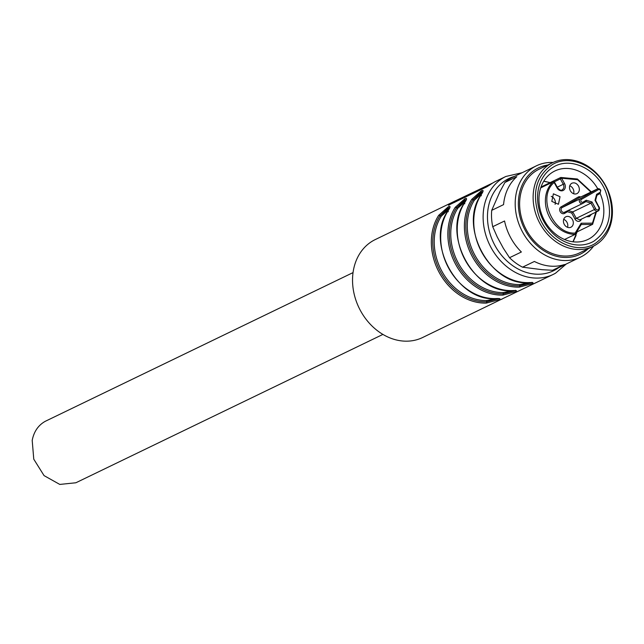<?xml version="1.0" encoding="UTF-8"?>
<svg xmlns="http://www.w3.org/2000/svg" width="644" height="644" viewBox="0 0 644 644"><rect width="100%" height="100%" fill="white"/><g stroke="black" fill="none" stroke-linecap="round" stroke-linejoin="round"><path stroke-width="0.97" d="M522.147 172.705L505.862 176.472L495.944 181.262A54.402 44.339 64.2 0 0 493.682 182.453A54.402 44.339 64.2 0 0 490.768 184.313L487.041 186.696L448.441 205.219M449.021 205.066L449.448 204.277L449.697 204.736M492.877 182.928L455.429 200.848A54.402 44.339 64.2 0 0 454.624 201.226A54.402 44.339 64.2 0 0 452.362 202.417A54.402 44.339 64.2 0 0 449.448 204.277M454.624 201.226L375.283 239.56A54.402 44.339 64.2 0 0 373.029 240.751A54.402 44.339 64.2 0 0 359.722 309.233A54.402 44.339 64.2 0 0 422.617 337.52L505.025 297.52M501.072 299.428L501.958 299.186M500.396 299.758L553.196 274.433A54.402 44.339 64.2 0 0 555.45 273.241M449.754 207.626L448.329 207.94L439.997 215.756A1.055 0.547 -147.4 0 0 438.685 215.338L448.417 206.7C450.671 205.669 450.55 207.038 448.055 210.813L447.926 210.918M448.256 211.763L448.055 210.813A54.402 44.339 64.2 0 0 448.61 268.025A54.402 44.339 64.2 0 0 495.663 298.575C500.05 298.333 501.129 298.727 498.891 299.774L486.301 303.099A1.055 0.572 88.3 0 0 486.679 301.811L498.859 298.583M466.28 199.64L464.855 199.954L456.524 207.762A1.055 0.547 -147.4 0 0 455.211 207.352L464.944 198.714C467.198 197.684 467.077 199.052 464.582 202.828L464.453 202.932C441.51 234.408 473.976 294.171 512.061 290.621L515.9 290.653L515.506 290.283M464.791 203.77L464.582 202.828A54.402 44.339 64.2 0 0 465.137 260.039A54.402 44.339 64.2 0 0 512.189 290.589C516.585 290.347 517.655 290.742 515.417 291.788L502.827 295.113A1.055 0.572 88.3 0 0 503.214 293.825L515.385 290.597M482.815 191.654L481.382 191.968L473.05 199.777A1.055 0.547 32.6 0 0 471.738 199.366L481.471 190.729C483.733 189.698 483.612 191.067 481.108 194.842L480.979 194.947M482.928 191.783L480.979 194.955C458.037 226.422 490.503 286.186 528.587 282.636A1.055 0.572 -91.7 0 0 528.716 282.603C533.111 282.362 534.19 282.756 531.952 283.803L519.354 287.127A1.055 0.572 -91.7 0 0 519.74 285.839L531.912 282.611M455.429 200.848L455.855 201.628L454.398 202.466M495.663 298.575A1.055 0.572 88.3 0 1 495.526 298.607L499.374 298.639M528.716 282.603A54.402 44.339 64.2 0 1 481.664 252.054A54.402 44.339 64.2 0 1 481.108 194.842L481.318 195.784M455.855 201.628L489.601 185.126M497.691 298.558L486.679 301.811A1.055 0.572 88.3 0 1 487.065 300.523A52.285 42.617 -115.8 0 1 441.84 271.164A52.285 42.617 -115.8 0 1 441.301 216.167L448.804 209.493M486.679 301.811A53.339 43.478 -115.8 0 1 440.536 271.857A53.339 43.478 -115.8 0 1 439.997 215.756A1.055 0.547 -147.4 0 0 441.301 216.167M439.997 215.756L449.544 208.149M514.218 290.573L503.214 293.825A1.055 0.572 88.3 0 1 503.592 292.537A52.285 42.617 -115.8 0 1 458.367 263.179A52.285 42.617 -115.8 0 1 457.836 208.181L465.33 201.508M503.214 293.825A53.339 43.478 -115.8 0 1 457.071 263.871A53.339 43.478 -115.8 0 1 456.524 207.762A1.055 0.547 -147.4 0 0 457.836 208.181M456.524 207.762L466.071 200.163M528.531 282.636L520.127 284.551A1.055 0.572 -91.7 0 0 519.74 285.839L530.753 282.587M481.865 193.522L474.362 200.195A1.055 0.547 32.6 0 1 473.05 199.777L482.598 192.17M353.049 272.597L46.014 420.951A34.333 27.982 64.2 0 0 44.589 421.699C37.988 425.652 33.858 431.874 32.2 440.391L33.77 459.18L44.066 475.618L59.787 484.425L75.879 482.767L382.914 334.413M495.478 298.607L487.065 300.523M512.004 290.621L503.592 292.537M598.92 206.941L595.579 200.389L596.972 195.18L596.586 194.343L600.031 192.363A1.586 1.288 64.2 0 0 598.526 189.578L581.331 199.439A1.586 1.288 64.2 0 0 582.836 202.224L586.29 200.244L585.968 201.596L582.836 203.391M600.594 190.165A2.64 2.149 64.2 0 0 597.576 188.861A2.64 2.149 64.2 0 0 597.471 188.917L580.276 198.779A2.64 2.149 64.2 0 0 579.664 202.168A2.64 2.149 64.2 0 0 582.683 203.472A2.64 2.149 64.2 0 0 582.796 203.415A1.055 0.612 -119.8 0 0 582.812 203.407L585.992 201.58L590.959 203.118L592.021 201.991L595.732 208.825A2.109 1.723 64.2 0 0 598.719 207.11L595.016 200.276L596.586 194.343M595.442 200.542L595.016 200.276M595.732 208.825L594.428 209.517L590.959 203.118L572.774 211.9L576.251 218.3L579.866 219.862M568.161 210.491L572.774 211.9L571.711 213.027L567.469 211.731L564.563 213.397A3.695 3.011 -115.8 0 1 560.183 211.651A3.695 3.011 -115.8 0 1 561.037 206.901L578.231 197.04A3.695 3.011 -115.8 0 1 580.743 196.992M579.503 197.595L562.091 207.561L561.037 206.901M582.57 203.528L564.611 212.206A2.64 2.149 -115.8 0 1 564.498 212.262A2.64 2.149 -115.8 0 1 561.488 210.958A2.64 2.149 -115.8 0 1 562.091 207.561L580.276 198.779A1.055 0.612 60.2 0 1 581.331 199.439M567.71 210.709L567.469 211.731M581.371 219.145A4.226 3.445 -115.8 0 1 578.449 221.367A4.226 3.445 -115.8 0 1 574.955 219L571.711 213.027M551.803 201.395L558.445 204.269L560.03 196.686L553.389 193.812L551.803 201.395M565.609 216.899A5.812 4.733 -115.8 0 1 565.851 216.778A5.812 4.733 -115.8 0 1 572.492 219.652A5.812 4.733 -115.8 0 1 571.148 227.107A5.812 4.733 -115.8 0 1 570.906 227.235A5.812 4.733 -115.8 0 1 564.265 224.362A5.812 4.733 -115.8 0 1 565.609 216.899M586.249 216.787L589.405 216.626L591.49 214.251M570.31 190.785C572.234 193.747 574.529 194.665 577.185 193.538C579.519 191.799 579.97 189.312 578.529 186.076C576.605 183.113 574.311 182.196 571.647 183.331C569.32 185.061 568.869 187.549 570.31 190.785M590.926 192.073L577.612 179.732L561.649 178.219L564.563 183.588A5.281 4.307 -115.8 0 1 563.347 190.374A5.281 4.307 -115.8 0 1 557.092 187.879L554.178 182.502A1.055 0.596 -132.6 0 0 552.995 181.938A1.055 0.861 -115.8 0 1 553.164 181.817L540.727 187.831M554.371 182.341L554.178 182.502C536.895 196.364 552.689 234.408 575.173 233.072L575.173 234.36L564.547 239.496M575.173 233.072L581.162 223.218L581.315 224.37L575.173 234.36A29.841 24.327 -115.8 0 1 548.197 214.404A29.841 24.327 -115.8 0 1 552.995 181.938L540.719 187.871M581.162 223.218L592.464 223.154L592.472 224.442L581.234 224.506M596.4 211.884L592.617 224.305L576.605 232.106M564.563 183.588L563.267 184.281L560.352 178.911L561.649 178.219A1.055 0.604 -106.9 0 0 560.795 177.47A1.055 0.604 -106.9 0 0 560.739 177.494A1.055 0.861 -115.8 0 0 560.642 177.535L541 187.018M555.096 204.365A5.812 4.733 64.2 0 0 554.524 199.342A5.812 4.733 64.2 0 0 551.232 196.38M567.549 227.332A5.812 4.733 64.2 0 0 566.978 222.309A5.812 4.733 64.2 0 0 563.693 219.346M573.595 193.755A5.812 4.733 64.2 0 0 573.023 188.732A5.812 4.733 64.2 0 0 569.739 185.77M573.104 241.806L576.09 235.358M543.713 181.278L550.121 182.614L543.794 181.141M597.753 188.789A38.028 30.993 64.2 0 0 554.854 170.982A38.028 30.993 64.2 0 0 553.276 171.811A38.028 30.993 64.2 0 0 543.979 219.684A38.028 30.993 64.2 0 0 587.94 239.455A38.028 30.993 64.2 0 0 589.518 238.626A38.028 30.993 64.2 0 0 600.111 193.482M553.462 167.038A42.254 34.438 64.2 0 0 543.705 221.303A42.254 34.438 64.2 0 0 593.736 241.275C609.578 229.94 613.458 213.132 605.384 190.841C596.191 168.511 570.23 156.597 553.462 167.038M595 243.593C611.301 232.114 615.68 214.863 608.129 191.823C599.017 167.086 570.504 153.264 552.206 164.719C535.905 176.19 531.525 193.45 539.076 216.489C548.189 241.218 576.702 255.04 595 243.593M550.628 163.721A46.473 37.883 -115.8 0 1 552.552 162.707A46.473 37.883 -115.8 0 1 606.294 186.873A46.473 37.883 -115.8 0 1 594.927 245.38A46.473 37.883 -115.8 0 1 592.995 246.402A46.473 37.883 -115.8 0 1 539.261 222.236A46.473 37.883 -115.8 0 1 550.628 163.721M552.552 162.707L539.06 169.227A46.473 37.883 64.2 0 0 537.128 170.249A46.473 37.883 64.2 0 0 525.762 228.757A46.473 37.883 64.2 0 0 579.495 252.923L592.995 246.402M547.738 165.033A47.954 39.091 64.2 0 0 536.42 168.945A47.954 39.091 64.2 0 0 525.335 230.536A47.954 39.091 64.2 0 0 582.136 253.205A47.954 39.091 64.2 0 0 588.173 248.729M593.551 246.129A50.699 41.329 -115.8 0 1 582.619 256.014A50.699 41.329 -115.8 0 1 580.51 257.125A50.699 41.329 -115.8 0 1 521.89 230.761A50.699 41.329 -115.8 0 1 534.287 166.933A50.699 41.329 -115.8 0 1 536.396 165.822A50.699 41.329 -115.8 0 1 553.115 162.441M536.396 165.822L512.705 177.269A50.699 41.329 64.2 0 0 510.595 178.38A50.699 41.329 64.2 0 0 504.928 182.453L516.778 176.73A50.699 41.329 64.2 0 0 503.56 204.631L491.71 210.355A50.699 41.329 64.2 0 0 492.716 226.712L504.558 220.989A50.699 41.329 64.2 0 0 521.374 251.989L509.533 257.713A50.699 41.329 64.2 0 0 522.542 267.18L534.391 261.456A50.699 41.329 64.2 0 0 564.426 264.555L552.576 270.279L556.819 268.572L580.51 257.125M504.928 182.453L499.881 191.767L491.71 210.355M492.716 226.712L497.265 237.016L503.326 248.206L509.533 257.713M522.542 267.18L542.151 269.691L552.576 270.279M514.508 176.4A51.23 41.755 64.2 0 0 506.764 179.644A51.23 41.755 64.2 0 0 494.922 245.445A51.23 41.755 64.2 0 0 555.595 269.659A51.23 41.755 64.2 0 0 558.622 267.703M505.862 176.472A54.402 44.339 64.2 0 0 503.6 177.663A54.402 44.339 64.2 0 0 490.301 246.145A54.402 44.339 64.2 0 0 553.196 274.433L555.522 273.201L566.261 264.008M438.685 215.338A54.402 44.339 64.2 0 0 439.24 272.549A54.402 44.339 64.2 0 0 486.301 303.099M455.211 207.352A54.402 44.339 64.2 0 0 455.767 264.563A54.402 44.339 64.2 0 0 502.827 295.113M471.738 199.366A54.402 44.339 64.2 0 0 472.294 256.578A54.402 44.339 64.2 0 0 519.354 287.127M473.05 199.777A53.339 43.478 64.2 0 0 473.598 255.885A53.339 43.478 64.2 0 0 519.74 285.839M459.486 199.06L459.752 199.543M474.362 200.195A52.285 42.617 64.2 0 0 474.894 255.193A52.285 42.617 64.2 0 0 520.127 284.551M586.29 200.244L592.021 201.991M564.498 212.262L582.812 203.407A1.055 0.612 -119.8 0 0 582.836 202.224M574.955 219L594.428 209.517A3.172 2.584 64.2 0 0 598.051 211.087L599.025 210.25L599.524 208.262L599.097 206.869L598.719 207.11M579.874 219.87L598.051 211.087A3.172 2.584 64.2 0 0 598.187 211.015M579.399 197.644L597.576 188.861L600.78 190.093L600.007 193.546A1.055 0.612 -119.8 0 1 599.983 193.554L596.94 195.301L600.007 193.546A1.055 0.612 -119.8 0 0 600.031 192.363M578.231 197.04L579.286 197.7L597.471 188.917A1.055 0.612 60.2 0 1 598.526 189.578M564.611 212.206L564.563 213.397M592.464 223.154L595.853 212.15M581.17 224.506L575.39 234.005M557.229 187.203L563.267 184.281A4.226 3.445 -115.8 0 1 562.293 189.706A4.226 3.445 -115.8 0 1 562.115 189.803C561.463 190.938 559.91 190.213 557.462 187.637L554.556 182.268A1.055 1.055 0 0 0 553.164 181.817M554.202 181.882L560.352 178.911A1.055 0.861 -115.8 0 1 560.642 177.535A1.055 1.055 0 0 1 560.779 177.478M564.877 239.632A29.841 24.327 64.2 0 0 565.303 239.133M449.874 207.754L447.918 210.926C424.976 242.394 457.441 302.157 495.526 298.607M466.401 199.769L464.445 202.941M528.587 282.636L532.435 282.668L532.033 282.297M591.329 191.88L577.402 178.992L560.795 177.47M572.951 241.79L577.137 231.848"/></g></svg>
